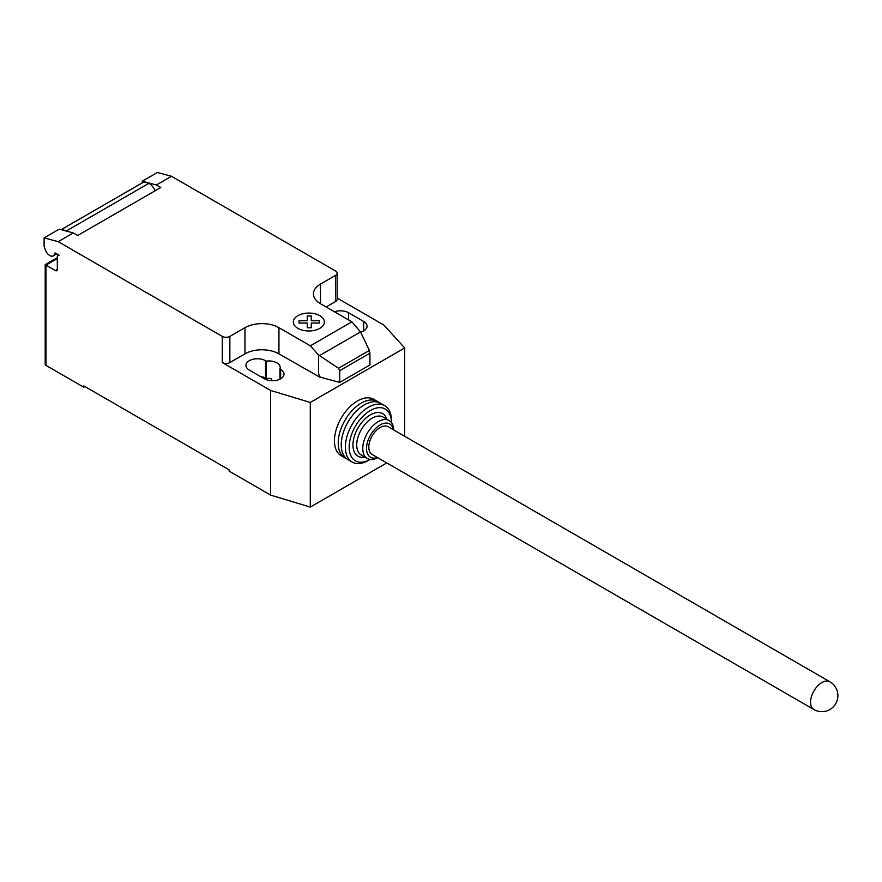 <?xml version="1.0" encoding="UTF-8"?>
<svg xmlns="http://www.w3.org/2000/svg" width="882" height="882" viewBox="0 0 882 882"><rect width="100%" height="100%" fill="white"/><g stroke="black" fill="none" stroke-linecap="round" stroke-linejoin="round"><path stroke-width="1.32" d="M829.896 681.775L388.146 426.734A16.019 9.25 120 0 0 375.798 431.022A16.019 9.25 120 0 0 368.808 447.141A16.019 9.25 120 0 0 372.127 454.473L813.877 709.514A16.019 16.019 0 0 0 837.9 695.644A16.019 16.019 0 0 0 829.896 681.775A16.019 9.25 120 0 0 821.881 682.569A16.019 9.25 120 0 0 810.558 702.182A16.019 9.25 120 0 0 813.877 709.514M378.984 402.49A32.568 18.809 120 0 0 377.54 401.497A32.568 18.809 120 0 0 352.436 410.218A32.568 18.809 120 0 0 338.225 443.007A32.568 18.809 120 0 0 344.972 457.912A32.568 18.809 120 0 0 346.549 458.662M377.54 401.497L373.759 399.314A32.568 18.809 120 0 0 348.666 408.046A32.568 18.809 120 0 0 334.443 440.824A32.568 18.809 120 0 0 341.191 455.729L344.972 457.912M393.449 429.799A19.228 11.102 120 0 0 378.775 425.774A19.228 11.102 120 0 0 366.537 448.453A19.228 11.102 120 0 0 377.43 457.549M393.714 429.953A21.896 12.635 120 0 0 389.194 420.56A21.896 12.635 120 0 0 372.325 426.425A21.896 12.635 120 0 0 362.767 448.453A21.896 12.635 120 0 0 367.298 458.475A21.896 12.635 120 0 0 377.694 457.692M389.194 420.56L383.152 417.065A21.896 12.635 120 0 0 366.284 422.93A21.896 12.635 120 0 0 356.725 444.958A21.896 12.635 120 0 0 361.256 454.991L367.298 458.475M386.834 419.193A24.564 14.178 120 0 0 367.596 416.701A24.564 14.178 120 0 0 352.943 444.958A24.564 14.178 120 0 0 364.939 457.108M391.454 422.577L391.454 420.549A32.568 18.809 120 0 0 384.717 405.643A32.568 18.809 120 0 0 359.613 414.364A32.568 18.809 120 0 0 345.391 447.141A32.568 18.809 120 0 0 352.138 462.058A32.568 18.809 120 0 0 368.422 460.437L370.186 459.423A29.9 17.265 120 0 1 349.173 447.141A29.9 17.265 120 0 1 370.253 410.56A29.9 17.265 120 0 1 391.454 422.577M384.717 405.643L380.561 403.239A32.568 18.809 120 0 0 355.457 411.971A32.568 18.809 120 0 0 341.246 444.748A32.568 18.809 120 0 0 347.993 459.654L352.138 462.058M57.319 258.591L45.985 265.129L45.203 264.677L45.203 364.31A2.668 1.543 0 0 0 45.985 365.402L45.985 265.129L55.423 270.576A2.668 1.543 -120 0 0 56.757 270.708A2.668 1.543 -120 0 0 57.319 269.484L57.319 256.408A2.668 1.543 60 0 1 57.87 255.185A2.668 1.543 60 0 1 59.204 255.317L55.379 253.112A1.069 0.617 -120 0 0 54.629 253.432A6.946 4.013 60 0 1 53.229 255.879A6.946 4.013 60 0 1 49.767 255.537A6.946 4.013 60 0 1 45.511 250.234L44.1 246.596L44.1 237.875L58.19 241.657L73.294 232.936L59.204 229.155L44.1 237.875M360.506 331.919L369.371 350.441L369.933 353.197L339.735 370.627L338.512 368.257L318.512 354.928L310.332 345.81L351.863 321.831L360.506 331.919L319.505 355.589M338.512 368.257L369.371 350.441M369.933 353.197L369.933 364.961L341.058 381.641L339.735 382.402L339.735 370.627M339.735 382.402L320.166 377.132L318.512 374.023L318.512 354.928M318.512 374.023L320.166 376.89M310.332 345.81L278.944 327.685L278.944 353.847L319.725 377.143M171.461 176.257L157.371 172.486L142.267 181.196L156.357 184.977L171.461 176.257L335.579 271.006A5.336 3.087 180 0 1 337.145 273.188A5.336 3.087 180 0 1 335.579 275.371L320.475 284.092A24.023 13.869 0 0 0 313.441 293.904A24.023 13.869 0 0 0 320.475 303.706L351.863 321.831M156.357 184.977L160.767 187.524L77.704 235.483L73.294 232.936M278.944 327.685A24.023 13.869 0 0 0 244.964 327.685L229.86 336.406A5.336 3.087 180 0 1 222.308 336.406L58.19 241.657M155.265 190.699A11.742 6.78 -120 0 0 148.926 183.302L143.876 181.957L61.564 229.474L66.613 230.819L148.926 183.302M66.613 230.819A11.742 6.78 60 0 1 67.418 231.36M143.876 181.957A8.004 4.619 -120 0 0 143.546 182.111A8.004 4.619 -120 0 0 143.248 182.32M142.267 182.85L142.267 181.196M278.944 353.847A24.023 13.869 0 0 0 244.964 353.847L229.86 362.568A5.336 3.087 180 0 1 222.308 362.568L222.308 336.406M337.145 298.072L383.913 325.072L404.673 347.96L310.288 402.457L270.642 390.461L222.308 362.568M337.145 273.188L337.145 299.351A5.336 3.087 180 0 1 335.579 301.534L326.142 306.98M279.947 369.029A11.477 6.626 0 0 0 280.233 367.573A11.477 6.626 0 0 0 266.232 361.113L265.537 360.716A11.477 6.626 0 0 0 253.035 359.272A11.477 6.626 0 0 0 245.946 365.402A11.477 6.626 0 0 0 249.308 370.087L264.413 378.808A11.477 6.626 0 0 0 276.915 380.241A11.477 6.626 0 0 0 284.004 374.122A11.477 6.626 0 0 0 280.641 369.426L279.947 369.029L279.947 379.172M360.606 332.128A11.477 6.626 0 0 0 367.066 326.164A11.477 6.626 0 0 0 363.704 321.478L348.611 312.757A11.477 6.626 0 0 0 334.476 311.798M45.985 365.402L83.746 387.198L83.746 385.886L229.111 469.819L229.111 471.12L270.642 495.1L310.288 507.095L386.768 462.929M266.232 361.113L266.232 378.554A11.477 6.626 180 0 1 271.601 378.599L271.601 380.726M270.642 390.461L270.642 495.1M260.278 376.416A11.477 6.626 180 0 1 265.537 378.146L266.232 378.554M84.881 386.548L83.746 387.198M404.673 347.96L404.673 436.281M310.288 402.457L310.288 507.095M299.053 323.055L299.042 320.75L307.267 320.761L307.256 316.01L311.247 316.01L311.247 320.761L319.471 320.761L319.46 323.055L311.247 323.055L311.247 327.806L307.267 327.806L307.267 323.066L299.053 323.055M297.884 328.347A15.512 8.952 0 0 0 323.837 324.333A15.512 8.952 0 0 0 304.841 313.364A15.512 8.952 0 0 0 297.884 328.347M54.629 253.432L55.279 253.057M57.319 269.484L55.423 270.576M335.579 301.534L335.579 275.371M229.86 362.568L229.86 336.406M244.964 353.847L244.964 327.685M320.475 303.706L320.475 284.092M363.704 321.478L363.704 330.849M348.611 319.945L348.611 312.757M265.537 360.716L265.537 378.146M280.641 369.426L280.641 378.808M56.702 253.873L53.229 255.879M58.421 254.865L57.87 255.185M143.546 182.111L61.244 229.629M45.203 264.677L57.319 257.687"/></g></svg>
